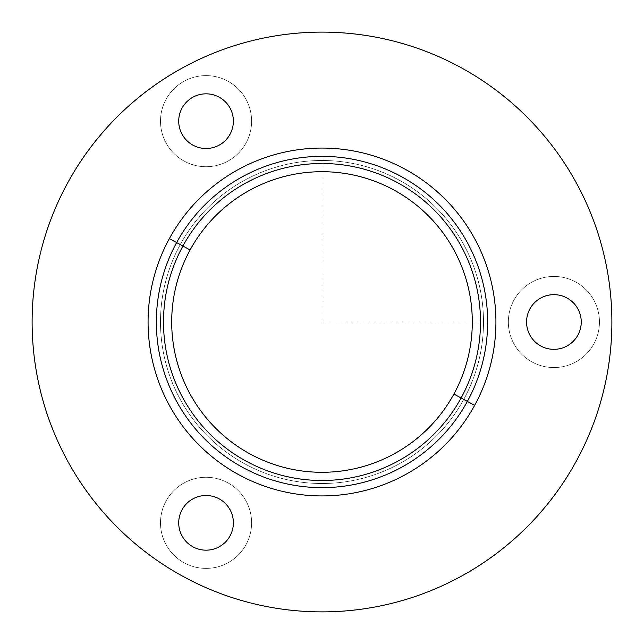 <?xml version="1.0" encoding="UTF-8"?>
<svg xmlns="http://www.w3.org/2000/svg" width="644" height="644" viewBox="0 0 644 644"><rect width="100%" height="100%" fill="white"/><g stroke="black" fill="none" stroke-linecap="round" stroke-linejoin="round"><path stroke-width="0.48" stroke-dasharray="3.22 2.42" d="M513.928 343.84A45.555 45.555 0 0 0 575.744 361.976A45.555 45.555 0 0 0 593.881 300.16A45.555 45.555 0 0 0 532.065 282.024A45.555 45.555 0 0 0 513.928 343.84A45.555 45.555 0 0 1 532.065 282.024A45.555 45.555 0 0 1 593.881 300.16A45.555 45.555 0 0 0 532.065 282.024A45.555 45.555 0 0 0 513.928 343.84A45.555 45.555 0 0 0 575.744 361.976A45.555 45.555 0 0 0 593.881 300.16A45.555 45.555 0 0 1 575.744 361.976A45.555 45.555 0 0 1 513.928 343.84A45.555 45.555 0 0 1 532.065 282.024A45.555 45.555 0 0 1 593.881 300.16A45.555 45.555 0 0 1 575.744 361.976A45.555 45.555 0 0 1 513.928 343.84M529.915 335.105A27.33 27.33 0 0 1 540.799 298.011A27.33 27.33 0 0 1 577.893 308.895A27.33 27.33 0 0 1 567.01 345.989A27.33 27.33 0 0 1 529.915 335.105A27.33 27.33 0 0 0 567.01 345.989A27.33 27.33 0 0 0 577.893 308.895A27.33 27.33 0 0 0 540.799 298.011A27.33 27.33 0 0 0 529.915 335.105M576.396 460.975A289.881 289.881 0 0 1 183.025 576.396A289.881 289.881 0 0 1 67.604 183.025A289.881 289.881 0 0 1 460.975 67.604A289.881 289.881 0 0 1 576.396 460.975A289.881 289.881 0 0 0 460.975 67.604A289.881 289.881 0 0 0 67.604 183.025A289.881 289.881 0 0 0 183.025 576.396A289.881 289.881 0 0 0 576.396 460.975M467.367 401.413A165.645 165.645 0 0 0 401.413 176.633A165.645 165.645 0 0 0 176.633 242.587A165.645 165.645 0 0 1 401.413 176.633A165.645 165.645 0 0 1 467.367 401.413A165.645 165.645 0 0 1 242.587 467.367A165.645 165.645 0 0 1 176.633 242.587A165.645 165.645 0 0 0 242.587 467.367A165.645 165.645 0 0 0 467.367 401.413L474.636 405.382A173.928 173.928 0 0 0 405.382 169.364A173.928 173.928 0 0 0 169.364 238.618L176.633 242.587A165.645 165.645 0 0 1 401.413 176.633A165.645 165.645 0 0 1 467.367 401.413A165.645 165.645 0 0 1 242.587 467.367A165.645 165.645 0 0 1 176.633 242.587L169.364 238.618A173.928 173.928 0 0 0 238.618 474.636A173.928 173.928 0 0 0 474.636 405.382L467.367 401.413A165.645 165.645 0 0 0 401.413 176.633A165.645 165.645 0 0 0 176.633 242.587A165.645 165.645 0 0 0 242.587 467.367A165.645 165.645 0 0 0 467.367 401.413A165.645 165.645 0 0 1 242.587 467.367A165.645 165.645 0 0 1 176.633 242.587A165.645 165.645 0 0 1 401.413 176.633A165.645 165.645 0 0 1 467.367 401.413L453.899 394.056A150.302 150.302 0 0 0 394.056 190.101A150.302 150.302 0 0 0 190.101 249.944A150.302 150.302 0 0 0 249.944 453.899A150.302 150.302 0 0 0 453.899 394.056A150.302 150.302 0 0 1 249.944 453.899A150.302 150.302 0 0 1 190.101 249.944L182.904 246.008A158.496 158.496 0 0 0 246.008 461.096A158.496 158.496 0 0 0 461.096 397.992A158.496 158.496 0 0 0 397.992 182.904A158.496 158.496 0 0 0 182.904 246.008L190.101 249.944A150.302 150.302 0 0 1 394.056 190.101A150.302 150.302 0 0 1 453.899 394.056L461.096 397.992A158.496 158.496 0 0 1 246.008 461.096A158.496 158.496 0 0 1 182.904 246.008L176.633 242.587A165.645 165.645 0 0 0 242.587 467.367A165.645 165.645 0 0 0 467.367 401.413A165.645 165.645 0 0 0 401.413 176.633A165.645 165.645 0 0 0 176.633 242.587L182.904 246.008A158.496 158.496 0 0 1 397.992 182.904A158.496 158.496 0 0 1 461.096 397.992L467.367 401.413A165.645 165.645 0 0 1 242.587 467.367A165.645 165.645 0 0 1 176.633 242.587A165.645 165.645 0 0 0 242.587 467.367A165.645 165.645 0 0 0 467.367 401.413A165.645 165.645 0 0 0 401.413 176.633A165.645 165.645 0 0 0 176.633 242.587A165.645 165.645 0 0 1 401.413 176.633A165.645 165.645 0 0 1 467.367 401.413A165.645 165.645 0 0 1 242.587 467.367A165.645 165.645 0 0 1 176.633 242.587L180.264 244.567A161.507 161.507 0 0 0 244.567 463.736A161.507 161.507 0 0 0 463.736 399.433L467.367 401.413L463.736 399.433A161.507 161.507 0 0 0 399.433 180.264A161.507 161.507 0 0 0 180.264 244.567L176.633 242.587A165.645 165.645 0 0 1 401.413 176.633A165.645 165.645 0 0 1 467.367 401.413A165.645 165.645 0 0 0 401.413 176.633A165.645 165.645 0 0 0 176.633 242.587A165.645 165.645 0 0 0 242.587 467.367A165.645 165.645 0 0 0 467.367 401.413M169.364 238.618A173.928 173.928 0 0 1 405.382 169.364A173.928 173.928 0 0 1 474.636 405.382A173.928 173.928 0 0 1 238.618 474.636A173.928 173.928 0 0 1 169.364 238.618M180.264 244.567A161.507 161.507 0 0 0 244.567 463.736A161.507 161.507 0 0 0 463.736 399.433A161.507 161.507 0 0 1 244.567 463.736A161.507 161.507 0 0 1 180.264 244.567A161.507 161.507 0 0 1 399.433 180.264A161.507 161.507 0 0 1 463.736 399.433A161.507 161.507 0 0 0 399.433 180.264A161.507 161.507 0 0 0 180.264 244.567A161.507 161.507 0 0 1 399.433 180.264A161.507 161.507 0 0 1 463.736 399.433A161.507 161.507 0 0 1 244.567 463.736A161.507 161.507 0 0 1 180.264 244.567M167.15 97.461A45.555 45.555 0 0 1 229.747 82.263A45.555 45.555 0 0 1 244.945 144.868A45.555 45.555 0 0 1 182.349 160.066A45.555 45.555 0 0 1 167.15 97.461A45.555 45.555 0 0 0 182.349 160.066A45.555 45.555 0 0 0 244.945 144.868A45.555 45.555 0 0 0 229.747 82.263A45.555 45.555 0 0 0 167.15 97.461A45.555 45.555 0 0 1 229.747 82.263A45.555 45.555 0 0 1 244.945 144.868A45.555 45.555 0 0 0 229.747 82.263A45.555 45.555 0 0 0 167.15 97.461A45.555 45.555 0 0 0 182.349 160.066A45.555 45.555 0 0 0 244.945 144.868A45.555 45.555 0 0 1 182.349 160.066A45.555 45.555 0 0 1 167.15 97.461M204.969 568.378A45.555 45.555 0 0 1 160.509 521.761A45.555 45.555 0 0 1 207.127 477.293A45.555 45.555 0 0 1 251.587 523.91A45.555 45.555 0 0 1 204.969 568.378A45.555 45.555 0 0 0 251.587 523.91A45.555 45.555 0 0 0 207.127 477.293A45.555 45.555 0 0 0 160.509 521.761A45.555 45.555 0 0 0 204.969 568.378A45.555 45.555 0 0 1 160.509 521.761A45.555 45.555 0 0 1 207.127 477.293A45.555 45.555 0 0 0 160.509 521.761A45.555 45.555 0 0 0 204.969 568.378A45.555 45.555 0 0 0 251.587 523.91A45.555 45.555 0 0 0 207.127 477.293A45.555 45.555 0 0 1 251.587 523.91A45.555 45.555 0 0 1 204.969 568.378M206.692 495.51A27.33 27.33 0 0 1 233.369 523.483A27.33 27.33 0 0 1 205.404 550.161A27.33 27.33 0 0 1 178.726 522.187A27.33 27.33 0 0 1 206.692 495.51A27.33 27.33 0 0 0 178.726 522.187A27.33 27.33 0 0 0 205.404 550.161A27.33 27.33 0 0 0 233.369 523.483A27.33 27.33 0 0 0 206.692 495.51M229.385 135.385A27.33 27.33 0 0 1 191.823 144.506A27.33 27.33 0 0 1 182.711 106.944A27.33 27.33 0 0 1 220.272 97.824A27.33 27.33 0 0 1 229.385 135.385A27.33 27.33 0 0 0 220.272 97.824A27.33 27.33 0 0 0 182.711 106.944A27.33 27.33 0 0 0 191.823 144.506A27.33 27.33 0 0 0 229.385 135.385M322 156.355L322 322L487.645 322"/><path stroke-width="0.97" d="M529.915 335.105A27.33 27.33 0 0 1 540.799 298.011A27.33 27.33 0 0 1 577.893 308.895A27.33 27.33 0 0 1 567.01 345.989A27.33 27.33 0 0 1 529.915 335.105A27.33 27.33 0 0 0 567.01 345.989A27.33 27.33 0 0 0 577.893 308.895A27.33 27.33 0 0 0 540.799 298.011A27.33 27.33 0 0 0 529.915 335.105M67.604 183.025A289.881 289.881 0 0 0 183.025 576.396A289.881 289.881 0 0 0 576.396 460.975A289.881 289.881 0 0 0 460.975 67.604A289.881 289.881 0 0 0 67.604 183.025A289.881 289.881 0 0 1 460.975 67.604A289.881 289.881 0 0 1 576.396 460.975A289.881 289.881 0 0 1 183.025 576.396A289.881 289.881 0 0 1 67.604 183.025M474.636 405.382A173.928 173.928 0 0 0 405.382 169.364A173.928 173.928 0 0 0 169.364 238.618A173.928 173.928 0 0 0 238.618 474.636A173.928 173.928 0 0 0 474.636 405.382L467.367 401.413L474.636 405.382A173.928 173.928 0 0 1 238.618 474.636A173.928 173.928 0 0 1 169.364 238.618A173.928 173.928 0 0 1 405.382 169.364A173.928 173.928 0 0 1 474.636 405.382M176.633 242.587L169.364 238.618L176.633 242.587A165.645 165.645 0 0 0 242.587 467.367A165.645 165.645 0 0 0 467.367 401.413A165.645 165.645 0 0 0 401.413 176.633A165.645 165.645 0 0 0 176.633 242.587A165.645 165.645 0 0 1 401.413 176.633A165.645 165.645 0 0 1 467.367 401.413L461.096 397.992A158.496 158.496 0 0 0 397.992 182.904A158.496 158.496 0 0 0 182.904 246.008L176.633 242.587L182.904 246.008A158.496 158.496 0 0 0 246.008 461.096A158.496 158.496 0 0 0 461.096 397.992L467.367 401.413A165.645 165.645 0 0 1 242.587 467.367A165.645 165.645 0 0 1 176.633 242.587M182.904 246.008A158.496 158.496 0 0 1 397.992 182.904A158.496 158.496 0 0 1 461.096 397.992L453.899 394.056A150.302 150.302 0 0 0 394.056 190.101A150.302 150.302 0 0 0 190.101 249.944L182.904 246.008L190.101 249.944A150.302 150.302 0 0 0 249.944 453.899A150.302 150.302 0 0 0 453.899 394.056L461.096 397.992A158.496 158.496 0 0 1 246.008 461.096A158.496 158.496 0 0 1 182.904 246.008M453.899 394.056A150.302 150.302 0 0 1 249.944 453.899A150.302 150.302 0 0 1 190.101 249.944A150.302 150.302 0 0 1 394.056 190.101A150.302 150.302 0 0 1 453.899 394.056M182.711 106.944A27.33 27.33 0 0 0 191.823 144.506A27.33 27.33 0 0 0 229.385 135.385A27.33 27.33 0 0 0 220.272 97.824A27.33 27.33 0 0 0 182.711 106.944A27.33 27.33 0 0 1 220.272 97.824A27.33 27.33 0 0 1 229.385 135.385A27.33 27.33 0 0 1 191.823 144.506A27.33 27.33 0 0 1 182.711 106.944M205.404 550.161A27.33 27.33 0 0 0 233.369 523.483A27.33 27.33 0 0 0 206.692 495.51A27.33 27.33 0 0 0 178.726 522.187A27.33 27.33 0 0 0 205.404 550.161A27.33 27.33 0 0 1 178.726 522.187A27.33 27.33 0 0 1 206.692 495.51A27.33 27.33 0 0 1 233.369 523.483A27.33 27.33 0 0 1 205.404 550.161"/></g></svg>
